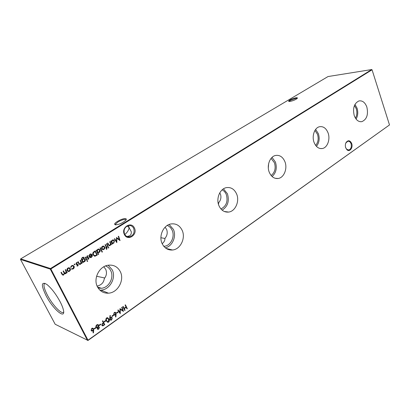 <?xml version="1.0" encoding="UTF-8"?>
<svg xmlns="http://www.w3.org/2000/svg" width="410" height="410" viewBox="0 0 410 410"><rect width="100%" height="100%" fill="white"/><g stroke="black" fill="none" stroke-linecap="round" stroke-linejoin="round"><path stroke-width="0.61" d="M160.91 237.723L164.958 238.487M96.591 276.258L104.729 277.98M345.686 147.743C345.117 145.878 345.24 144.135 346.055 142.516C348.162 139.897 350.037 140.235 351.698 143.52C353.297 147.718 349.561 152.54 346.87 149.691L345.686 147.743M345.615 147.508L346.696 149.312L348.823 150.014C351.011 149.035 351.754 146.944 351.057 143.741C350.345 141.906 349.269 141.081 347.834 141.265L345.963 142.829L345.502 143.992M124.348 234.433C120.765 227.478 131.441 220.862 134.439 228.062C137.97 234.884 127.479 241.628 124.348 234.433M133.665 228.319C132.538 226.187 130.836 225.254 128.561 225.531C124.66 226.981 123.323 229.831 124.553 234.074C125.675 236.175 127.356 237.103 129.591 236.847C133.522 235.422 134.88 232.578 133.665 228.319M126.008 220.001L125.281 219.442C123.4 219.396 121.011 220.211 118.111 221.877L115.543 224.162L115.625 224.864M115.41 224.844L114.656 224.337C114.031 222.671 122.769 218.084 125.516 218.617C126.475 218.776 126.577 219.314 125.819 220.237C122.559 223.05 119.09 224.588 115.41 224.844M297.158 98.497L295.943 98.344L290.295 100.373L289.158 101.48M289.901 101.439L288.584 101.239C289.521 99.85 292.022 98.687 296.092 97.754C297.306 97.616 297.701 97.821 297.281 98.364C295.543 99.779 293.083 100.804 289.901 101.439M128.509 225.541L129.124 227.637L131.292 231.783C131.461 233.664 130.908 235.007 129.616 235.806L127.008 236.529M124.794 234.53C127.284 232.465 128.725 230.169 129.124 227.637L127.167 226.007M366.863 107.097C365.084 102.392 362.425 100.347 358.883 100.957C354.137 103.366 352.585 108.225 354.219 115.533C355.941 120.012 358.478 122.052 361.825 121.662C366.796 119.474 368.477 114.615 366.863 107.097M356.095 119.1C357.925 115.866 358.253 112.237 357.074 108.214L354.963 104.406M355.424 118.141C356.997 115.348 357.274 112.217 356.259 108.752L354.45 105.483M328.092 132.963C326.155 128.166 323.254 126.095 319.38 126.757C314.531 127.828 311.661 136.12 314.045 142.332C315.905 146.867 318.657 148.938 322.291 148.538C327.375 147.8 330.486 139.349 328.092 132.963M316.448 146.365C319.211 142.849 319.861 138.636 318.401 133.727L315.638 129.401M315.654 145.417C318.17 142.388 318.785 138.688 317.499 134.321L314.941 130.441M284.94 161.75C282.833 156.871 279.661 154.785 275.417 155.487C269.882 156.63 266.515 165.645 269.247 172.215C271.256 176.792 274.234 178.883 278.18 178.488C284.012 177.745 287.687 168.525 284.94 161.75M272.112 176.541C276.109 172.851 277.216 168.028 275.433 162.073L272.035 157.378M271.148 175.526C274.915 172.436 276.007 168.172 274.428 162.739L271.082 158.403M236.621 193.981C234.33 189.051 230.866 186.945 226.223 187.672C219.832 188.877 215.819 198.773 218.976 205.753C221.139 210.335 224.352 212.441 228.621 212.072C235.381 211.37 239.809 201.213 236.621 193.981M222.143 210.151C227.796 206.466 229.554 201.002 227.417 193.751L223.47 188.846M220.954 208.982C226.397 206.097 228.175 201.269 226.289 194.499C225.372 192.331 223.988 190.783 222.148 189.856M218.499 204.426L218.684 202.699C220.836 200.126 221.431 197.292 220.462 194.196L219.739 192.885M182.153 230.317C179.672 225.362 175.895 223.25 170.816 223.978C163.359 225.213 158.46 236.191 162.16 243.653C164.471 248.188 167.926 250.305 172.518 250.003C180.441 249.413 185.904 238.082 182.153 230.317M165.281 247.804C172.359 246.446 176.761 236.329 173.399 229.39L169.151 224.48M163.821 246.328L164.492 246.256C170.888 245.559 175.172 236.462 172.128 230.23C171.057 227.914 169.448 226.31 167.29 225.423M162.17 243.673C163.99 242.3 164.938 240.516 165.004 238.307C167.213 235.627 167.762 232.675 166.639 229.451L165.087 227.207M120.279 271.594C117.614 266.674 113.524 264.558 108.009 265.239C99.174 266.428 93.034 278.79 97.442 286.826C99.881 291.238 103.535 293.36 108.409 293.181C117.829 292.842 124.773 280.004 120.279 271.594M99.881 290.147L100.901 290.121C109.859 289.834 116.476 277.719 112.191 269.77L108.158 265.214M98.169 288.087L101.383 288.276C108.963 287.728 114.364 277.462 110.741 270.728C109.583 268.422 107.845 266.828 105.534 265.946M97.103 286.093C101.413 285.053 103.807 282.546 104.294 278.585C106.564 275.781 107.041 272.701 105.734 269.344L103.791 266.792M60.044 301.586C55.77 293.816 51.363 288.092 46.817 284.412C41.174 281.296 40.933 285.068 46.089 295.738C53.085 309.396 65.964 320.292 63.396 309.919C62.873 307.643 61.756 304.866 60.044 301.586M44.941 283.289L44.695 283.382C43.178 284.74 44.101 288.696 47.463 295.251C52.403 304.784 61.321 314.367 63.473 312.276L63.658 312.092M93.706 330.229L93.444 332.884L93.06 332.864L93.29 330.516L92.173 331.121L91.097 330.511L91.722 328.41L92.465 328.128L93.557 328.764L93.444 332.884M110.008 241.623L111.453 244.616L111.105 244.832L110.849 244.293L109.603 245.749L108.266 244.719L107.522 243.191L107.871 242.971L108.927 245.036L109.941 245.159L110.521 243.76L109.66 241.844L110.008 241.623M106.774 243.658L108.23 246.656L107.881 246.876L106.426 243.878L106.774 243.658M104.822 248.234L103.976 249.418L103.33 249.675L102.643 249.613L101.731 248.793C101.347 247.789 101.593 246.958 102.459 246.307L103.11 246.051L104.699 246.922L104.822 248.234L103.976 249.418M98.666 254.313L98.308 254.538L96.222 250.305L96.581 250.079L96.837 250.602L97.739 249.28L98.385 249.029L100.019 249.895C100.388 250.905 100.137 251.745 99.261 252.406L97.78 252.514L98.666 254.313L98.246 254.415M80.468 260.222L82.005 263.271L81.636 263.507L81.359 262.954L80.011 264.481L78.617 263.445L77.828 261.882L78.202 261.652L79.32 263.758L80.401 263.866L81.011 262.415L80.099 260.452L80.468 260.222M85.552 257.024L87.069 260.063L86.705 260.294L85.183 257.254L85.552 257.024M88.581 259.176L87.607 259.222L87.725 258.807L88.396 258.802L88.575 258.151L86.638 257.424L87.069 255.994L87.555 255.814L88.119 255.876L88.022 256.306L87.274 256.358L86.997 257.178L88.929 257.91L88.581 259.176L87.632 259.233M94.069 251.658L95.304 250.879L97.339 255.015L95.048 256.204L93.024 254.969C92.445 253.585 92.793 252.483 94.069 251.658M97.149 328.851L97.288 327.626L95.981 327.118L95.863 326.083L96.693 324.904L97.544 324.551L98.656 325.181L98.431 326.816L99.44 327.247L98.8 329.081L98.077 329.353L97.149 328.851M102.782 320.753L104.781 324.694L102.746 325.894L101.834 325.345L102.111 323.792L103.356 322.819L102.428 320.999L102.782 320.753M106.579 317.934L107.241 317.688L108.922 319.088C109.593 320.118 109.511 321.112 108.665 322.07L107.989 322.327L106.282 320.953C105.621 319.897 105.718 318.893 106.579 317.934M113.334 315.08L113.534 315.48L112.058 316.525L111.858 316.125L113.334 315.08M118.034 311.759L118.234 312.159L116.768 313.194L116.568 312.794L118.034 311.759M125.419 304.794L127.325 308.679L126.987 308.92L126.208 307.326L124.286 308.684L125.076 310.278L124.737 310.519L122.821 306.624L123.154 306.388L124.092 308.284L126.013 306.926L125.081 305.03L125.419 304.794M70.479 269.975L69.572 271.22L68.834 271.507L68.147 271.451L67.163 270.626C66.758 269.595 67.014 268.729 67.942 268.037L68.695 267.745L70.341 268.617L70.479 269.975L69.572 271.22M74.851 264.153L74.523 264.778L74.154 264.588L74.323 264.019L74.851 264.153L74.681 264.716M372.054 69.797L50.86 268.97L88.001 340.197L389.5 124.937L372.054 69.797L371.726 69.546L328.026 76.552L20.669 258.884L50.497 268.54L371.726 69.546L372.054 69.797M73.195 268.924L71.432 269.088L71.647 268.693L73.031 268.529L73.723 266.505L72.447 265.859L71.796 266.111L70.961 267.351L70.54 267.34L71.606 265.731L72.437 265.408L74.077 266.239C74.476 267.32 74.184 268.217 73.195 268.924L71.622 269.18M65.62 269.57L67.199 272.65L66.825 272.891L66.548 272.358L66.343 273.06L65.282 273.808L64.421 273.501L63.668 274.961L63.176 275.151L61.859 274.162L60.993 272.486L61.372 272.245L62.238 273.921L63.166 274.685L63.54 274.541C64.216 273.865 64.288 273.132 63.74 272.348L63.119 271.143L63.499 270.902L64.308 272.476L65.303 273.337L65.656 273.198L65.907 271.107L65.241 269.811L65.62 269.57M121.703 307.408L122.047 307.172L123.471 311.415L120.289 309.355L120.268 313.691L117.824 310.144L118.167 309.904L119.925 312.456L119.976 308.627L122.733 310.478L121.703 307.408M116.117 314.362L115.866 316.956L115.497 316.93L115.717 314.634L114.682 315.208L113.626 314.593L114.221 312.548L114.897 312.292L115.974 312.927L115.866 316.956M109.711 318.124L110.013 315.515L110.387 315.515L110.116 317.873L111.202 317.284L112.273 317.883L111.648 319.949L110.936 320.225L109.849 319.595L109.711 318.124M105.601 320.543L105.806 320.948L104.304 322.009L104.099 321.604L105.601 320.543M100.583 324.095L100.788 324.5L99.271 325.571L99.066 325.166L100.583 324.095M95.709 327.534L95.919 327.944L94.387 329.025L94.182 328.62L95.709 327.534M90.128 254.559L89.365 255.881L88.955 255.912L89.898 254.215L90.579 253.944L92.153 254.846L92.317 256.065L91.45 257.357L90.774 257.623L89.969 257.511L89.124 256.66L91.758 254.999L90.61 254.369L89.949 254.513L89.365 255.881M87.704 260.919L87.53 261.457L87.028 261.349L87.361 260.755L87.704 260.919L87.53 261.457M82.943 261.975L83.21 262.508L82.846 262.743L81.267 259.315L82.236 257.557L83.092 257.219L84.245 257.562L82.461 257.91C81.667 258.428 81.477 259.089 81.892 259.889L83.573 258.443L85.167 259.279C85.552 260.283 85.3 261.129 84.419 261.816L82.764 261.928L83.21 262.508M77.9 265.941L76.906 265.998L77.024 265.577L77.71 265.567L77.895 264.911L75.917 264.183L76.357 262.738L76.865 262.549L77.428 262.61L77.326 263.051L76.567 263.102L76.28 263.932L78.259 264.66L77.9 265.941L76.906 265.993M100.337 247.712L102.408 251.935L102.054 252.16L99.984 247.932L100.337 247.712M106.872 249.167L106.41 249.362L106.221 248.978L106.62 248.844L106.477 247.763L105.882 248.142L105.703 247.778L106.303 247.399L105.021 244.765L105.375 244.544L106.651 247.174L107.051 246.922L107.23 247.291L106.831 247.543L106.872 249.167L106.364 249.275M108.834 247.507L108.665 248.029L108.189 247.917L108.501 247.343L108.834 247.507L108.665 248.029M112.591 243.894L112.243 244.114L110.802 241.126L111.151 240.906L111.397 241.423L112.273 240.127L112.883 239.891L114.487 240.757L113.749 243.227L112.325 243.34L112.591 243.894L112.186 243.991M118.275 236.421L118.618 236.206L120.053 240.588L116.84 238.277L116.819 242.643L114.354 238.886L114.703 238.666L116.476 241.372L116.527 237.518L119.31 239.583L118.275 236.421M350.945 142.06L350.314 142.337M389.5 124.937L88.001 340.454L87.468 340.356L50.312 269.15L20.5 259.433L55.165 324.243L88.001 340.454M268.314 167.818L268.632 163.682M218.233 203.396L218.663 203.411M50.86 268.97L50.497 268.54L50.312 269.15L50.86 268.97M20.5 259.433L20.669 258.884M72.898 265.87L71.796 266.111M71.622 266.059L70.961 267.351M73.067 265.434L74.077 266.239M73.902 266.187C74.302 267.269 74.01 268.166 73.021 268.873M69.398 271.164L68.024 271.415M69.28 267.776L70.341 268.617M70.166 268.565L70.305 269.918M69.146 268.212L67.963 268.36L67.368 270.328L68.173 270.969M67.542 270.385L68.834 271.051L69.382 270.841L69.966 268.852L68.716 268.196L68.137 268.417L67.368 270.328M65.508 269.642L67.199 272.65M67.03 272.594L66.758 272.768M66.343 273.06L66.548 272.358M66.169 273.004L65.784 273.619M65.615 273.562L64.775 273.747M63.668 274.961L64.421 273.501M63.494 274.905L62.643 275.079M61.264 272.312L62.776 274.628M63.391 270.974L64.908 273.28M125.296 304.876L127.325 308.679M124.286 308.684L126.208 307.326M124.097 308.612L125.076 310.278M123.041 306.47L124.092 308.284M121.908 307.264L123.471 311.415M120.125 313.486L120.289 309.355M118.075 309.97L119.925 312.456M119.935 308.658L122.733 310.478M117.921 311.841L118.234 312.159M118.044 312.087L116.691 313.04M115.338 314.952L115.717 314.634M115.148 314.88L114.088 315.09M115.271 312.323L115.974 312.927M115.784 312.851L115.927 314.291M115.169 312.789L114.216 312.891L113.77 314.255L114.216 314.613M113.959 314.332L114.682 314.711L115.21 314.501L115.625 313.153L114.897 312.768L114.405 312.963L113.77 314.255M113.221 315.157L113.534 315.48M113.35 315.408L111.981 316.371M110.193 315.515L110.116 317.873M111.633 317.33L112.273 317.883M112.084 317.806L111.648 319.949M111.464 319.872L110.346 320.107M111.505 317.801L110.459 317.929L110.018 319.293L110.454 319.646M111.935 318.145L111.218 317.781L110.649 318.001L110.208 319.375L110.925 319.749L111.464 319.539L111.935 318.145M107.666 317.735L108.922 319.088M108.732 319.011C109.403 320.041 109.321 321.035 108.481 321.993L108.665 322.07M108.481 321.993L107.338 322.193M107.558 318.206L106.585 318.273L106.093 319.534L106.446 320.63L107.492 321.737M108.45 321.676L108.573 319.334L107.241 318.175L106.774 318.35L106.282 319.615L106.631 320.707L107.979 321.845L108.45 321.676M105.493 320.62L105.806 320.948M105.621 320.871L104.227 321.855M102.674 320.825L104.781 324.694M104.596 324.612L103.094 325.812M102.91 325.73L102.213 325.776M102.003 325.012L102.756 325.417L104.227 324.541L103.561 323.223L102.684 323.623L102.003 325.012L102.387 325.325M102.684 323.623L102.187 325.094M103.561 323.223L102.869 323.7M100.476 324.172L100.788 324.5M100.604 324.418L99.194 325.417M96.893 327.569L96.35 327.518M98 324.617L98.656 325.181M98.477 325.099L98.431 326.816M98.959 326.842L99.44 327.247M99.256 327.165L98.8 329.081M98.615 328.999L97.498 329.22M97.857 325.063L96.714 325.232L96.15 326.775L96.57 327.124M98.743 327.231L97.764 327.323L97.329 328.533L97.662 328.784M97.513 328.615L98.61 328.661L99.082 327.493L98.467 327.211L97.949 327.405L97.329 328.533M96.335 326.857L97.124 327.241L97.734 327.006L98.297 325.422L97.58 325.038L96.898 325.314L96.15 326.775M95.607 327.611L95.919 327.944M95.735 327.862L94.31 328.871M95.181 250.961L97.339 255.015M97.16 254.969L95.202 256.173M95.017 256.132L94.29 256.147M93.198 254.697L95.002 255.702L96.775 254.815L95.156 251.53L93.424 252.601L93.198 254.697L94.356 255.65M93.424 252.601L93.383 254.743M95.156 251.53L93.608 252.647M90.989 253.944L92.153 254.846M91.968 254.8L92.317 256.065M92.132 256.024L91.45 257.357M91.266 257.311L90.118 257.567M90.933 254.374L89.949 254.513M91.901 255.394L89.672 256.803L90.707 257.203L91.245 256.998L91.861 256.235L91.722 255.353L89.493 256.762L90.159 257.162M87.755 257.895L88.191 257.905M87.576 257.849L87.069 257.828M87.94 255.83L87.837 256.26L87.274 256.358M87.094 256.311L86.997 257.178M86.812 257.132L87.238 257.403M88.381 257.48L88.929 257.91M88.75 257.864L88.396 259.13M85.429 257.096L87.069 260.063M83.543 257.219L84.245 257.562M84.065 257.516L83.737 257.721M83.476 257.644L82.461 257.91M82.282 257.864C81.487 258.382 81.298 259.043 81.713 259.837L81.974 260.048M84.122 258.454L85.167 259.279M84.988 259.233C85.372 260.237 85.121 261.083 84.24 261.764L84.419 261.816M84.24 261.764L83.04 262.01M83.994 258.869L82.861 259.048L82.277 260.955L83.097 261.611M82.451 261.001L83.671 261.662L84.199 261.457L84.798 259.494L83.619 258.864L83.04 259.094L82.277 260.955M80.35 260.294L82.005 263.271M80.524 264.281L81.359 262.954M80.345 264.23L79.463 264.424M78.085 261.724L79.32 263.758M79.145 263.707L79.617 263.989M77.059 264.655L77.557 264.67M76.885 264.604L76.327 264.583M77.254 262.559L77.218 263.02M77.152 263L76.567 263.102M76.388 263.056L76.28 263.932M76.106 263.881L76.532 264.163M77.705 264.224L78.259 264.66M78.079 264.609L77.721 265.89M96.458 250.156L96.837 250.602M98.866 249.029L100.019 249.895M99.835 249.854C100.204 250.864 99.953 251.699 99.076 252.365L99.261 252.406M99.076 252.365L98.021 252.606M98.482 254.267L97.78 252.514M98.764 249.459L97.724 249.613L97.139 251.54L98.01 252.201M97.319 251.581L98.554 252.247L99.076 252.042L99.661 250.115L98.41 249.464L97.908 249.659L97.139 251.54M100.214 247.789L102.408 251.935M103.791 249.377L102.71 249.634M103.525 246.046L104.699 246.922M104.509 246.881L104.637 248.193M103.453 246.477L102.454 246.635L101.895 248.527L102.802 249.198M102.08 248.568L103.32 249.239L103.797 249.049L104.345 247.138L103.141 246.482L102.638 246.676L101.895 248.527M105.821 248.024L106.477 247.763M105.247 244.621L106.651 247.174M106.923 247.004L107.23 247.291M107.046 247.25L106.831 247.543M106.646 247.502L106.687 249.126M106.646 243.74L108.23 246.656M109.88 241.705L111.453 244.616M110.059 245.57L110.849 244.293M109.87 245.528L109.137 245.713M107.743 243.053L108.927 245.036M108.737 244.995L109.25 245.282M111.018 240.988L111.397 241.423M113.293 239.881L114.487 240.757M114.298 240.721L113.749 243.227M113.56 243.186L112.586 243.443M112.401 243.858L112.325 243.34M113.221 240.311L112.253 240.465L111.679 242.356L112.586 243.027M111.868 242.392L113.078 243.058L113.57 242.863L114.139 240.972L112.909 240.321L112.437 240.501L111.679 242.356M92.896 330.844L93.29 330.516M92.711 330.762L91.512 330.972M92.906 328.184L93.557 328.764M93.377 328.682L93.521 330.147M92.773 328.651L91.732 328.748L91.266 330.152L91.671 330.491M91.445 330.234L92.178 330.614L92.757 330.388L93.193 329.005L92.46 328.62L91.912 328.83L91.266 330.152M118.464 236.298L119.848 240.501M116.681 242.428L116.84 238.277M114.585 238.743L116.476 241.372M116.45 237.569L119.31 239.583M170.58 249.531L170.355 250.003M171.687 249.803L171.518 250.064M345.963 142.829L346.055 142.516M115.471 224.613L114.656 224.337M289.117 101.475L288.584 101.239M115.543 224.162L115.881 224.875M127.566 236.493L129.591 236.847M348.095 150.034L348.823 150.014M97.534 286.995L101.383 288.276M100.901 290.121L108.409 293.181M163.641 246.102L164.492 246.256M166.158 248.455L172.518 250.003M224.296 211.483L228.621 212.072M275.187 178.304L278.18 178.488M320.179 148.528L322.291 148.538M360.293 121.724L361.825 121.662M346.696 149.312L346.87 149.691"/></g></svg>
